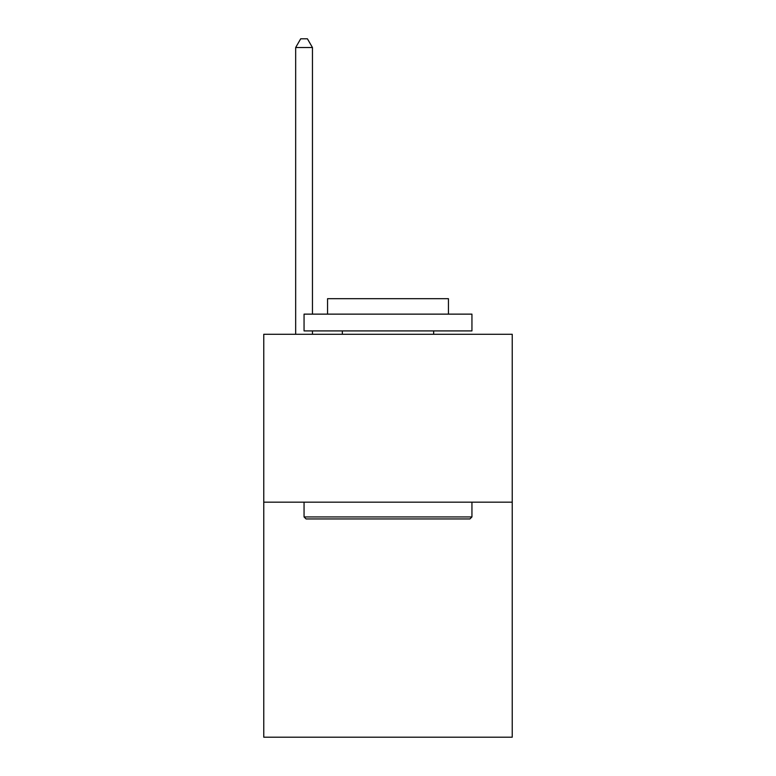 <?xml version="1.0" encoding="UTF-8"?>
<svg xmlns="http://www.w3.org/2000/svg" width="776" height="776" viewBox="0 0 776 776"><rect width="100%" height="100%" fill="white"/><g stroke="black" fill="none" stroke-linecap="round" stroke-linejoin="round"><path stroke-width="1.16" d="M512.238 502.159L512.238 737.2L263.762 737.2L263.762 334.281L512.238 334.281L512.238 502.159L263.762 502.159M306.074 518.95L304.056 516.932L471.944 516.932L469.926 518.95L306.074 518.95M471.944 314.135L471.944 330.915L304.056 330.915L304.056 314.135L471.944 314.135M327.559 314.135L327.559 298.682L448.441 298.682L448.441 314.135M471.944 502.159L471.944 516.932M304.056 502.159L304.056 516.932M433.668 330.915L433.668 334.281M342.332 330.915L342.332 334.281M312.456 314.135L312.456 47.53L295.666 47.53L295.666 334.281M312.456 330.915L312.456 334.281M295.666 47.53L300.7 38.8L307.412 38.8L312.456 47.53"/></g></svg>
